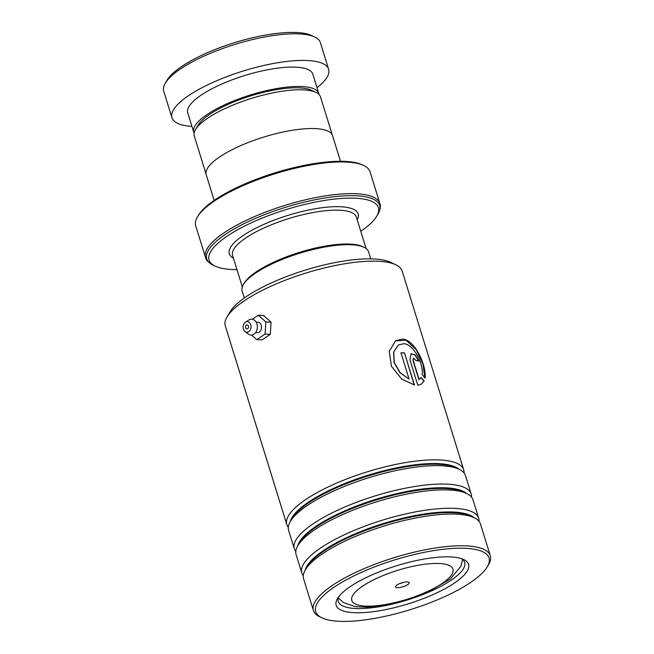 <?xml version="1.0" encoding="UTF-8"?>
<svg xmlns="http://www.w3.org/2000/svg" width="654" height="654" viewBox="0 0 654 654"><rect width="100%" height="100%" fill="white"/><g stroke="black" fill="none" stroke-linecap="round" stroke-linejoin="round"><path stroke-width="0.98" d="M206.043 174.021L194.271 135.975A66.079 18.991 -17.2 0 1 195.489 129.639L198.048 125.274A62.163 17.862 -17.2 0 1 205.348 117.524A62.163 17.862 -17.2 0 1 260.84 92.999A62.163 17.862 -17.2 0 1 311.337 90.203L315.915 92.361A66.079 18.991 -17.2 0 1 320.509 96.898L332.289 134.945M195.489 129.639A66.079 18.991 -17.2 0 1 203.247 121.399A66.079 18.991 -17.2 0 1 262.238 95.329A66.079 18.991 -17.2 0 1 315.915 92.361M243.362 284.604L244.228 283.125A64.852 18.639 -17.2 0 1 251.847 275.048A64.852 18.639 -17.2 0 1 309.734 249.46A64.852 18.639 -17.2 0 1 362.422 246.542L363.967 247.269A66.168 19.015 162.8 0 0 310.209 250.245A66.168 19.015 162.8 0 0 251.136 276.356A66.168 19.015 162.8 0 0 243.362 284.604A66.168 19.015 162.8 0 0 242.135 290.956L244.318 297.987M408.227 584.275A7.145 2.052 162.8 0 0 408.701 582.207A7.145 2.052 162.8 0 0 402.897 582.526A7.145 2.052 162.8 0 0 396.52 585.346A7.145 2.052 162.8 0 0 395.686 586.237A7.145 2.052 162.8 0 0 399.823 587.513A7.145 2.052 162.8 0 0 408.227 584.275M360.779 231.295A88.609 25.465 162.8 0 0 366.338 227.216A88.609 25.465 162.8 0 0 376.745 216.172A88.609 25.465 162.8 0 0 325.365 200.312A88.609 25.465 162.8 0 0 221.134 240.525A88.609 25.465 162.8 0 0 215.248 266.162A88.609 25.465 162.8 0 0 236.969 269.628M197.385 217.005L198.252 215.526A89.933 25.841 -17.2 0 1 208.814 204.326A89.933 25.841 -17.2 0 1 289.101 168.838A89.933 25.841 -17.2 0 1 362.161 164.792L363.706 165.519A91.258 26.225 162.8 0 0 289.575 169.623A91.258 26.225 162.8 0 0 208.103 205.634A91.258 26.225 162.8 0 0 197.385 217.005A91.258 26.225 162.8 0 0 195.701 225.761L205.503 257.431A91.258 26.225 -17.2 0 1 217.913 237.304A91.258 26.225 -17.2 0 1 312.538 198.219A91.258 26.225 -17.2 0 1 379.86 203.459L370.05 171.789A91.258 26.225 162.8 0 0 363.706 165.519M214.152 200.386L206.223 174.765A66.128 18.999 -17.2 0 1 215.207 160.181A66.128 18.999 -17.2 0 1 283.779 131.863A66.128 18.999 -17.2 0 1 332.559 135.656L340.489 161.276M400.24 583.376A3.965 1.136 162.8 0 0 403.33 582.42M370.744 258.853L368.562 251.815A66.168 19.015 162.8 0 0 363.967 247.269M165.233 83.246L166.958 80.303A79.355 22.8 -17.2 0 1 167.252 79.813A79.355 22.8 -17.2 0 1 235.211 42.461A79.355 22.8 -17.2 0 1 311.582 35.529L314.68 36.984A82.003 23.56 162.8 0 0 235.759 44.153A82.003 23.56 162.8 0 0 165.536 82.747A82.003 23.56 162.8 0 0 165.233 83.246A82.003 23.56 162.8 0 0 163.713 91.119L171.953 117.745A82.003 23.56 162.8 0 0 191.941 126.41M319.021 94.47A65.465 18.811 162.8 0 0 318.817 93.497A65.465 18.811 162.8 0 0 260.815 92.018A65.465 18.811 162.8 0 0 195.194 125.535A65.465 18.811 162.8 0 0 193.739 132.214A65.465 18.811 162.8 0 0 194.124 133.138M318.817 93.497L312.825 74.139A65.465 18.811 162.8 0 0 254.823 72.651A65.465 18.811 162.8 0 0 189.202 106.169A65.465 18.811 162.8 0 0 187.747 112.856L193.739 132.214M317.018 87.693A82.003 23.56 162.8 0 0 326.796 77.622A82.003 23.56 162.8 0 0 328.619 69.25A82.003 23.56 162.8 0 0 255.967 67.387A82.003 23.56 162.8 0 0 173.776 109.373A82.003 23.56 162.8 0 0 171.953 117.745M328.619 69.25L320.378 42.624A82.003 23.56 162.8 0 0 314.68 36.984M227.02 316.986L229.955 311.974A88.086 25.31 -17.2 0 1 289.91 275.301A88.086 25.31 -17.2 0 1 373.892 258.951A88.086 25.31 -17.2 0 1 390.495 262.279L395.752 264.756A92.582 26.601 162.8 0 0 378.298 261.257A92.582 26.601 162.8 0 0 290.033 278.441A92.582 26.601 162.8 0 0 227.02 316.986A92.582 26.601 162.8 0 0 225.303 325.872L286.812 524.573A92.582 26.601 -17.2 0 1 338.829 482.161A92.582 26.601 -17.2 0 1 439.807 459.958A92.582 26.601 -17.2 0 1 463.694 469.817A92.582 26.601 -17.2 0 1 464.013 472.907M465.64 548.322A90.726 26.07 162.8 0 0 355.048 575.332A90.726 26.07 162.8 0 0 322.005 617.875A90.726 26.07 162.8 0 0 339.107 621.3A90.726 26.07 162.8 0 0 425.615 604.459A90.726 26.07 162.8 0 0 487.361 566.691A90.726 26.07 162.8 0 0 465.64 548.322M322.005 617.875L319.847 616.853A92.582 26.601 -17.2 0 1 313.405 610.493A92.582 26.601 -17.2 0 1 365.423 568.081A92.582 26.601 -17.2 0 1 466.408 545.886A92.582 26.601 -17.2 0 1 490.287 555.736A92.582 26.601 -17.2 0 1 488.571 564.623L487.361 566.691M450.696 556.938A69.299 19.914 -17.2 0 1 463.76 559.554A69.299 19.914 -17.2 0 1 438.523 592.05A69.299 19.914 -17.2 0 1 354.043 612.684A69.299 19.914 -17.2 0 1 337.456 598.655A69.299 19.914 -17.2 0 1 384.626 569.798A69.299 19.914 -17.2 0 1 450.696 556.938M338.682 596.824A66.128 18.999 162.8 0 0 338.306 601.459A66.128 18.999 162.8 0 0 355.359 608.498A66.128 18.999 162.8 0 0 427.495 592.647A66.128 18.999 162.8 0 0 464.642 562.35A66.128 18.999 162.8 0 0 461.716 558.737M295.78 551.502A92.582 26.601 -17.2 0 1 294.308 548.78L288.61 530.386A92.582 26.601 -17.2 0 1 290.327 521.5A92.582 26.601 -17.2 0 1 353.34 482.954A92.582 26.601 -17.2 0 1 441.605 465.771A92.582 26.601 -17.2 0 1 459.059 469.261A92.582 26.601 -17.2 0 1 465.493 475.63L471.182 494.023A92.582 26.601 -17.2 0 1 471.501 497.105M288.291 527.296A92.582 26.601 -17.2 0 1 286.812 524.573M303.276 575.7A92.582 26.601 -17.2 0 1 301.796 572.978L296.099 554.584A92.582 26.601 -17.2 0 1 297.815 545.698A92.582 26.601 -17.2 0 1 360.828 507.161A92.582 26.601 -17.2 0 1 449.102 489.977A92.582 26.601 -17.2 0 1 466.547 493.468A92.582 26.601 -17.2 0 1 472.981 499.828L478.679 518.221A92.582 26.601 -17.2 0 1 478.998 521.312M294.308 548.78A92.582 26.601 -17.2 0 1 346.318 506.368A92.582 26.601 -17.2 0 1 447.303 484.164A92.582 26.601 -17.2 0 1 471.182 494.023M313.405 610.493L303.595 578.79A92.582 26.601 -17.2 0 1 305.312 569.904A92.582 26.601 -17.2 0 1 368.316 531.359A92.582 26.601 -17.2 0 1 456.59 514.175A92.582 26.601 -17.2 0 1 474.036 517.674A92.582 26.601 -17.2 0 1 480.477 524.034L490.287 555.736M301.796 572.978A92.582 26.601 -17.2 0 1 353.814 530.566A92.582 26.601 -17.2 0 1 454.792 508.371A92.582 26.601 -17.2 0 1 478.679 518.221M409.102 379.165L400.158 372.617L394.239 362.512L393.716 352.032L398.409 344.977L403.82 343.71C413.99 344.176 423.808 364.736 422.132 374.48L425.01 378.143C426.841 366.387 415.208 339.573 402.39 339.091L395.572 340.799L389.253 351.28L391.419 366.224L401.605 379.018L414.448 385.051L404.474 352.849A92.582 26.601 -17.2 0 0 400.943 352.808L409.102 379.165L400.003 372.723L394.092 362.61L393.569 352.122L398.327 345.034M463.694 469.817L402.185 271.116A92.582 26.601 162.8 0 0 395.752 264.756M419.14 379.606L413.124 360.174L413.459 358.114L416.075 360.542A92.582 26.601 -17.2 0 1 418.813 361.016L415.331 355.024L411.08 353.659L409.968 359.921L417.8 385.198L421.151 384.274L424.168 381.029L421.176 377.423L418.944 379.712L412.927 360.28L413.361 358.171M418.544 360.967L415.151 355.155L410.982 353.716M421.045 384.323L424.168 381.029M423.956 381.135L420.972 377.53M424.838 377.914L423.073 364.58L416.255 349.759L406.15 340.243L395.498 340.848M414.219 385.01L404.474 352.849M400.976 352.915A92.312 26.528 -17.2 0 1 404.295 352.956M256.311 322.438A5.289 3.981 92.8 0 1 261.224 325.34A5.289 3.981 92.8 0 1 260.251 331.177A5.289 3.981 92.8 0 1 255.828 332.273M245.691 327.703A1.987 1.488 -87.2 0 0 246.975 328.897A1.987 1.488 -87.2 0 0 248.463 326.133A1.987 1.488 -87.2 0 0 247.171 324.932A1.987 1.488 -87.2 0 0 245.691 327.703M243.378 329.003A5.289 3.981 92.8 0 1 245.479 322.136A5.289 3.981 92.8 0 1 250.776 324.834A5.289 3.981 92.8 0 1 249.648 330.85A5.289 3.981 92.8 0 1 245.021 331.521A5.289 3.981 92.8 0 1 243.378 329.003M245.479 322.136L249.002 319.953A7.938 5.968 92.8 0 1 256.948 324A7.938 5.968 92.8 0 1 255.256 333.033A7.938 5.968 92.8 0 1 248.316 334.031L245.021 331.521M251.586 335.044L256.76 339.622L261.984 339.884L270.306 334.366L271.067 322.169L263.513 315.498L258.289 315.236L252.24 319.25M256.76 339.622L265.083 334.104L270.306 334.366M265.083 334.104L265.843 321.915L271.067 322.169M265.843 321.915L258.289 315.236M242.307 286.877L232.579 255.452A64.803 18.623 -17.2 0 1 241.391 241.162A64.803 18.623 -17.2 0 1 308.59 213.408A64.803 18.623 -17.2 0 1 356.397 217.128L366.126 248.553M358.989 588.788A52.949 15.214 162.8 0 0 375.976 605.8A52.949 15.214 162.8 0 0 445.75 580.834A52.949 15.214 162.8 0 0 428.762 563.822A52.949 15.214 162.8 0 0 358.989 588.788M233.421 258.166A67.452 19.383 -17.2 0 1 238.473 238.939A67.452 19.383 -17.2 0 1 317.1 208.446A67.452 19.383 -17.2 0 1 357.239 219.842M376.745 216.172L377.971 214.087A90.481 26.005 162.8 0 0 325.504 197.9A90.481 26.005 162.8 0 0 219.074 238.955A90.481 26.005 162.8 0 0 213.065 265.132C208.471 262.622 205.953 260.055 205.503 257.431M290.262 521.598A89.778 25.8 -17.2 0 1 347.74 482.325A89.778 25.8 -17.2 0 1 438.654 463.653A89.778 25.8 -17.2 0 1 459.157 469.319M297.758 545.796A89.778 25.8 -17.2 0 1 355.228 506.531A89.778 25.8 -17.2 0 1 446.142 487.851A89.778 25.8 -17.2 0 1 466.654 493.517M305.246 570.002A89.778 25.8 -17.2 0 1 362.725 530.737A89.778 25.8 -17.2 0 1 453.631 512.057A89.778 25.8 -17.2 0 1 474.142 517.723M290.327 521.5L292.15 518.377A89.778 25.8 -17.2 0 1 353.258 481.001A89.778 25.8 -17.2 0 1 438.867 464.332A89.778 25.8 -17.2 0 1 455.781 467.724L459.059 469.261M297.815 545.698L299.646 542.575A89.778 25.8 -17.2 0 1 360.755 505.199A89.778 25.8 -17.2 0 1 446.355 488.538A89.778 25.8 -17.2 0 1 463.277 491.922L466.547 493.468M305.312 569.904L307.135 566.781A89.778 25.8 -17.2 0 1 368.243 529.405A89.778 25.8 -17.2 0 1 453.843 512.744A89.778 25.8 -17.2 0 1 470.766 516.129L474.036 517.674M338.322 597.879L343.587 602.604L355.196 606.626L367.474 607.247L389.678 604.378L406.723 599.98L427.716 592.14L450.238 579.084L460.923 566.307L462.607 559.407M215.248 266.162L213.065 265.132M379.86 203.459C380.963 205.879 380.334 209.419 377.971 214.087"/></g></svg>
